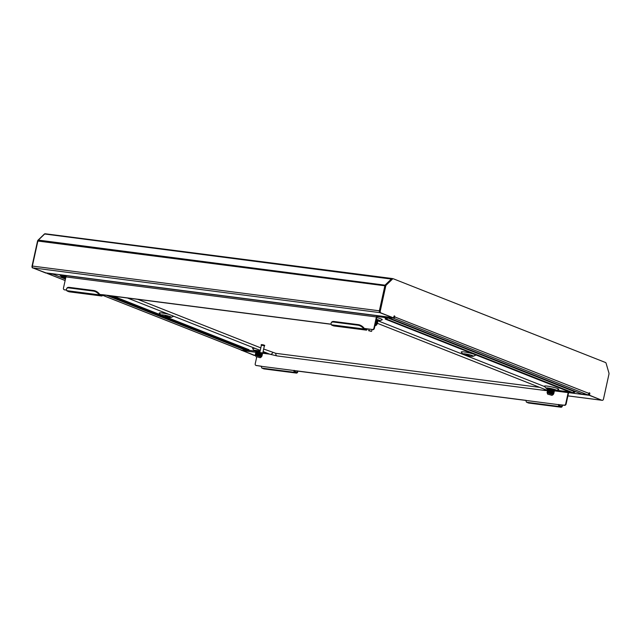 <?xml version="1.0" encoding="UTF-8"?>
<svg xmlns="http://www.w3.org/2000/svg" width="641" height="641" viewBox="0 0 641 641"><rect width="100%" height="100%" fill="white"/><g stroke="black" fill="none" stroke-linecap="round" stroke-linejoin="round"><path stroke-width="0.96" d="M561.276 386.403L562.942 386.619M255.23 355.555A1.522 0.897 -82.7 0 1 255.102 355.555A1.522 0.897 -82.7 0 1 254.966 355.515L242.442 350.571A1.522 0.897 -82.7 0 1 242.05 350.194M189.207 291.383L189.68 291.567M392.092 278.523L45.351 233.805A1.522 0.897 97.3 0 0 45.223 233.773A1.522 0.897 97.3 0 0 44.654 233.997L38.34 240.095A1.522 0.897 97.3 0 0 37.867 241.04L32.362 266.063A1.522 0.897 97.3 0 0 32.891 267.874L45.423 272.818A1.522 0.897 97.3 0 0 45.551 272.858A1.522 0.897 97.3 0 0 45.687 272.858M392.637 278.675L392.356 278.555A1.522 0.897 97.3 0 0 392.22 278.523A1.522 0.897 97.3 0 0 391.651 278.755L385.345 284.844A1.522 0.897 97.3 0 0 384.864 285.79L379.368 310.813A1.522 0.897 97.3 0 0 379.897 312.632L380.017 312.68M602.316 400.288A1.522 0.897 -82.7 0 1 602.099 400.305A1.522 0.897 -82.7 0 1 601.971 400.264L601.875 400.232M588.959 394.728A1.522 0.897 -82.7 0 1 588.903 393.566M65.446 279.099L53.123 274.236L47.442 273.507A1.522 1.218 -68.5 0 1 47.21 273.451L65.134 280.526M102.576 295.301L241.385 350.074A1.522 1.218 111.5 0 0 241.617 350.138L247.298 350.867L106.542 295.317M33.012 267.922A1.627 0.962 97.3 0 0 33.22 268.058L46.016 272.914M32.619 267.978A1.627 0.962 -82.7 0 1 32.05 266.047L32.354 266.087M44.894 233.829A1.627 0.962 -82.7 0 0 44.349 234.077L38.027 240.191A1.627 0.962 97.3 0 0 37.515 241.2L32.05 266.047M254.293 355.386A1.627 0.962 -82.7 0 1 254.148 355.386A1.627 0.962 -82.7 0 1 254.012 355.346L254.621 355.426A1.627 0.962 97.3 0 0 254.757 355.467A1.627 0.962 97.3 0 0 254.846 355.467M241.312 350.05L254.012 355.346M241.256 350.315L241.913 350.17M241.865 350.395L254.621 355.426M33.22 268.058L45.976 273.09M46.697 273.002A1.522 1.218 -68.5 0 0 47.21 273.451M53.123 274.236A1.522 1.218 -68.5 0 0 54.044 273.947M164.681 316.438L248.964 349.698L249.245 350.715L248.011 350.715A1.522 1.218 111.5 0 1 247.298 350.867M73.394 276.567L72.93 276.383M393.59 317.92L380.225 312.808A1.627 0.962 -82.7 0 1 379.664 310.877L380.273 310.957A1.627 0.962 97.3 0 0 380.834 312.888L393.59 317.92L393.919 316.446A0.761 0.449 97.3 0 1 394.768 316.782A1.522 1.218 -68.5 0 1 393.229 318.104L387.549 317.367L581.724 393.999L587.404 394.728A1.522 1.218 111.5 0 0 588.943 393.414A0.761 0.449 -82.7 0 1 589.8 393.75L589.472 395.225L588.863 395.144L589.191 393.67A0.761 0.449 97.3 0 0 589.135 392.989M601.899 400.216A1.627 0.962 -82.7 0 1 601.763 400.216A1.627 0.962 -82.7 0 1 601.619 400.176L589.472 395.225M602.228 400.256A1.627 0.962 97.3 0 0 602.372 400.296A1.627 0.962 97.3 0 0 603.485 399.047L608.95 374.192A1.627 0.962 -82.7 0 0 608.926 372.974L606.09 363.247A1.627 0.962 97.3 0 0 605.545 362.526L393.318 278.779A1.627 0.962 -82.7 0 0 393.181 278.739L392.572 278.659A1.627 0.962 97.3 0 0 391.963 278.907L385.634 285.021A1.627 0.962 -82.7 0 0 385.121 286.022L379.664 310.877M380.273 310.957L385.73 286.102A1.627 0.962 97.3 0 1 386.243 285.093L392.572 278.987A1.627 0.962 -82.7 0 1 393.181 278.739M394.111 316.021A0.761 0.449 -82.7 0 1 394.159 316.702A0.761 0.609 -68.5 0 1 393.726 317.295M601.619 400.176L588.863 395.144M581.724 393.999A1.522 1.218 111.5 0 1 581.275 393.822M386.803 316.862A1.522 1.218 -68.5 0 0 387.549 317.367M257.073 356.821L260.174 357.726L257.073 356.821M256.24 356.861L255.455 355.627L256.721 355.611L261.4 356.941L260.174 357.726M260.35 355.971C262.329 356.051 261.167 355.723 256.857 354.994C255.43 354.898 255.198 355.09 256.152 355.563M258.059 354.842L260.478 355.418C262.449 355.499 261.288 355.17 256.977 354.441C255.559 354.345 255.318 354.537 256.272 355.01M262.017 355.859L259.124 354.938L255.831 354.465L256.168 354.962M259.236 354.962L260.518 355.234C262.49 355.314 261.328 354.986 257.017 354.257L255.703 354.505M261.448 355.947L262.001 355.955L261.4 356.941M260.639 354.681C262.618 354.761 261.448 354.433 257.137 353.696L255.863 353.904M260.679 354.497C262.658 354.577 261.488 354.249 257.177 353.512L255.863 353.768M260.799 353.944C262.778 354.016 261.608 353.696 257.305 352.959L255.567 353.279M256.015 353.071L256.496 353.487M260.839 353.76C262.818 353.832 261.648 353.512 257.345 352.774L256.023 353.023M262.337 354.385L262.041 353.872L262.538 353.704L259.589 352.814L255.735 352.534L257.001 353.503M260.046 352.622L255.727 352.542M259.901 352.398L256.192 352.286M259.942 351.829L256.48 351.508L255.887 351.757L256.256 352.109M256.344 351.597L256.817 352.013M259.982 351.645L249.325 350.371M257.978 350.763L256.047 351.068M257.45 351.476L258.123 351.709M256.272 350.531L256.753 350.939M257.61 350.731L258.868 351.156M260.478 355.418L262.041 355.771M260.518 355.234L261.496 355.362M255.815 354.537L255.414 354.008L259.26 354.289L262.209 355.178L261.72 355.507M255.975 353.8L255.575 353.271L259.429 353.552L262.369 354.441L261.881 354.609L262.201 355.034L255.398 354.024M261.464 354.04L261.865 354.072M256.817 350.851L258.203 351.356M260.038 351.364L257.394 350.972L256.063 351.06L256.464 351.589M259.877 352.101L257.225 351.709L255.895 351.797L256.208 352.189M259.285 354.777L260.262 354.994M262.001 355.955L256.576 354.665L255.246 354.745L255.655 355.274M257.073 350.859L258.804 351.436M260.062 351.276L256.2 350.907M259.901 352.013L256.039 351.645M262.498 353.648L255.871 352.382M256.312 352.959L256.865 353.183M262.361 354.297L255.711 353.119M548.88 394.455L551.981 395.361L548.88 394.455M548.047 394.495L547.262 393.262L548.528 393.245L553.207 394.568L551.981 395.361M552.157 393.606C554.136 393.686 552.975 393.358 548.664 392.621C547.238 392.532 547.005 392.725 547.959 393.197M549.866 392.476L552.286 393.053C554.257 393.125 553.095 392.805 548.784 392.068C547.366 391.98 547.126 392.172 548.079 392.645M553.824 393.494L550.931 392.572L547.638 392.1L547.975 392.596M551.044 392.596L552.326 392.869C554.297 392.941 553.135 392.621 548.824 391.883L547.51 392.132M553.255 393.582L553.808 393.582L553.207 394.568M552.446 392.308C554.425 392.388 553.255 392.068 548.944 391.33L547.67 391.531M552.486 392.124C554.465 392.204 553.295 391.883 548.984 391.146L547.67 391.395M552.606 391.571C554.585 391.651 553.415 391.322 549.113 390.593L547.366 390.914M552.646 391.387C554.625 391.467 553.455 391.138 549.153 390.409L547.831 390.657M554.144 392.02L553.848 391.507L554.345 391.339L551.396 390.449L547.542 390.169L548.808 391.138M552.766 390.834C554.745 390.914 553.584 390.585 549.273 389.856L547.534 390.177M552.806 390.649C554.785 390.73 553.624 390.401 549.313 389.672L547.67 389.48A2.604 2.075 111.5 0 1 545.828 389.792L546.004 389.848M552.935 390.097C554.906 390.177 553.744 389.848 549.433 389.119L547.847 389.279L548.063 389.744M548.151 389.231L548.624 389.648M552.975 389.912C554.946 389.992 553.784 389.664 549.473 388.935L548.159 389.183M548.223 389.167L547.855 388.702M549.786 388.398L547.855 388.654M549.257 389.103L549.93 389.343M549.417 388.366L550.675 388.783M552.286 393.053L553.848 393.406M552.326 392.869L553.303 392.997M547.622 392.172L547.222 391.643L551.068 391.923L554.016 392.813L553.52 393.141M553.688 392.404L547.206 391.651M547.783 391.435L547.382 390.906L551.236 391.186L554.177 392.076L553.688 392.38M553.271 391.675L553.672 391.707M554.008 390.922L547.678 390.016M547.694 389.391L551.556 389.712L554.505 390.601L554.016 390.906M547.831 388.742L554.665 389.856L554.177 390.032L554.497 390.457L547.847 389.279M545.323 379.664L545.235 380.073M548.287 380.834L548.199 381.243M555.691 383.759L555.603 384.167M560.13 385.505L560.042 385.914M548.624 388.486L550.01 388.991M551.092 392.412L552.069 392.629M553.808 393.582L548.384 392.292L547.053 392.38L547.462 392.909M548.88 388.494L550.611 389.071M554.633 389.8L548.007 388.542M554.473 390.545L554.497 390.457A5.328 0.633 12.4 0 0 556.38 390.473L558.648 389.464A7.355 0.873 -167.6 0 0 555.483 387.853A7.355 0.873 -167.6 0 0 547.462 386.138A7.355 0.873 -167.6 0 0 544.465 386.347L546.108 388.214A5.328 0.633 12.4 0 1 548.271 388.061A5.328 0.633 12.4 0 1 554.088 389.311A5.328 0.633 12.4 0 1 556.38 390.473M548.119 390.585L548.672 390.818M554.169 391.931L547.518 390.754M375.257 324.274L376.684 324.907L375.458 325.7L375.009 325.404M376.732 323.913L375.426 323.521M375.466 323.328L377.004 323.473L375.546 322.96M377.301 323.833L375.506 323.144L376.78 323.328M375.65 322.503L377.493 323.152L375.586 322.776M377.164 322.735L375.706 322.223M375.81 321.766L377.653 322.407L375.754 322.038M376.748 322.014L377.148 322.038M375.971 321.029L377.821 321.67L375.874 321.486M377.365 321.814L375.914 321.301M377.485 321.261L376.035 320.748M376.139 320.292L377.982 320.933L376.075 320.564M377.653 320.524L376.195 320.011M376.299 319.547L378.142 320.196L376.235 319.827M374.945 325.724L375.458 325.7M377.285 323.921L375.49 323.24M378.11 320.139L376.315 319.458M377.95 320.877L376.155 320.196M377.781 321.614L375.995 320.933M377.621 322.359L375.834 321.67M377.461 323.096L375.666 322.407M169.112 317.303A5.328 0.633 -167.6 0 0 171.235 317.351A5.328 0.633 -167.6 0 0 168.944 316.189A5.328 0.633 -167.6 0 0 163.135 314.947A5.328 0.633 -167.6 0 0 160.963 315.092A5.328 0.633 -167.6 0 0 169.112 317.303M171.235 317.351L173.511 316.342A7.355 0.873 -167.6 0 0 173.631 316.229M168.719 314.29A7.355 0.873 -167.6 0 0 162.317 313.016A7.355 0.873 -167.6 0 0 159.321 313.225L160.963 315.092M165.082 315.717L167.926 316.526L165.082 315.717M465.086 353.888A5.328 0.633 12.4 0 1 470.895 355.13A5.328 0.633 12.4 0 1 473.186 356.292A5.328 0.633 12.4 0 1 471.063 356.244A5.328 0.633 12.4 0 1 462.914 354.032A5.328 0.633 12.4 0 1 465.086 353.888M473.186 356.292L475.462 355.282A7.355 0.873 -167.6 0 0 472.297 353.68A7.355 0.873 -167.6 0 0 464.268 351.957A7.355 0.873 -167.6 0 0 461.272 352.165L462.914 354.032M469.116 355.475L466.263 354.665L469.116 355.475M377.813 320.652A4.567 0.545 -167.6 0 0 379.2 320.564A4.567 0.545 -167.6 0 0 376.331 319.402M262.834 352.838A5.328 0.633 -167.6 0 0 264.573 352.838A5.328 0.633 -167.6 0 0 263.034 351.917M260.102 351.108A5.328 0.633 -167.6 0 0 256.464 350.427A5.328 0.633 -167.6 0 0 254.301 350.579A5.328 0.633 -167.6 0 0 256.304 351.444M260.078 351.196A4.567 0.545 -167.6 0 0 256.897 350.595A4.567 0.545 -167.6 0 0 254.998 350.627A4.567 0.545 -167.6 0 0 256.088 351.244M547.895 388.879A4.567 0.545 12.4 0 1 546.805 388.262A4.567 0.545 12.4 0 1 548.704 388.23A4.567 0.545 12.4 0 1 553.375 389.207A4.567 0.545 12.4 0 1 555.723 390.225A4.567 0.545 12.4 0 1 554.337 390.313M560.971 406.386L561.372 406.434A5.072 1.498 -5.8 0 0 562.205 405.481L562.277 406.21A5.072 1.498 174.2 0 1 561.444 407.163L561.372 406.434L561.212 407.227A1.522 0.897 -82.7 0 1 561.107 407.227A1.522 0.897 -82.7 0 1 560.979 407.187L559.16 406.474A1.522 0.897 -82.7 0 1 558.632 404.663L564.152 405.168A1.522 1.218 -68.5 0 0 565.699 403.846L568.166 392.629A0.761 0.449 97.3 0 0 567.902 391.723L569.705 391.955M568.607 391.811A1.522 0.897 97.3 0 1 568.591 392.797L566.123 404.014A1.522 1.218 111.5 0 1 564.585 405.336L559.056 404.832A0.761 0.449 -82.7 0 0 559.329 405.737L561.139 406.45A0.761 0.449 -82.7 0 0 561.252 406.474M296.358 372.261L296.751 372.309A5.072 1.498 -5.8 0 0 297.592 371.355L297.664 372.084A5.072 1.498 174.2 0 1 296.823 373.03L296.639 372.341L296.591 373.102A1.522 0.897 -82.7 0 1 296.495 373.094A1.522 0.897 -82.7 0 1 296.358 373.062L294.548 372.349A1.522 0.897 -82.7 0 1 294.019 370.538L526.165 400.473A1.522 0.897 97.3 0 0 526.694 402.284L528.505 403.005A1.522 0.897 97.3 0 0 528.641 403.037A1.522 0.897 97.3 0 0 528.737 403.037L528.985 402.973M264.372 368.847L264.124 368.912A1.522 0.897 97.3 0 1 264.02 368.912A1.522 0.897 97.3 0 1 263.892 368.879L262.081 368.158A1.522 0.897 97.3 0 1 261.552 366.348L256.112 365.442L261.568 366.259M333.825 325.94A1.522 0.897 97.3 0 1 333.697 325.908L331.766 325.147L364.24 329.338L366.163 330.099A1.522 0.897 -82.7 0 0 366.291 330.131L333.825 325.94A1.522 0.897 97.3 0 0 333.961 325.94M366.323 329.354L364.4 328.601A0.761 0.449 -82.7 0 1 364.296 328.529L364.024 329.194L364.2 328.416L366.916 328.785A0.761 0.449 -82.7 0 1 366.323 329.354M331.189 324.29L102.728 294.828A1.522 0.897 -82.7 0 1 101.679 296.006A1.522 0.897 -82.7 0 1 101.55 295.966L99.619 295.213A1.522 0.897 -82.7 0 1 99.411 295.068L99.676 294.403A0.761 0.449 -82.7 0 0 99.788 294.467L101.711 295.229A0.761 0.449 -82.7 0 0 102.304 294.66L331.149 324.17M296.639 372.341A0.761 0.449 -82.7 0 1 296.527 372.325L294.708 371.612A0.761 0.449 -82.7 0 1 294.443 370.706L526.181 400.385M256.544 365.61A1.522 1.218 111.5 0 1 256.104 365.442A1.522 1.218 -68.5 0 1 255.879 365.386L256.304 365.554M294.059 370.338L294.491 370.506M372.397 329.49L366.916 328.785L372.397 329.49A1.522 1.218 -68.5 0 0 373.935 328.176L374.368 328.344A1.522 1.218 111.5 0 1 372.822 329.658M377.293 316.534L377.581 315.813A1.522 0.897 97.3 0 0 377.453 315.781A1.522 0.897 97.3 0 0 376.403 316.958L373.935 328.176M377.453 315.781L66.976 275.742A1.522 0.897 -82.7 0 0 65.927 276.912L63.459 288.13A1.522 1.218 -68.5 0 0 64.356 289.764L66.536 290.044M377.629 320.484L377.974 320.796A5.328 0.633 -167.6 0 0 379.857 320.812L382.124 319.803A7.355 0.873 -167.6 0 0 376.732 317.591M255.31 348.464A7.355 0.873 -167.6 0 0 252.658 348.712L254.301 350.579M573.198 392.404L574.416 392.468L573.455 392.028M385.377 317.808L386.659 318.313L386.819 317.575L385.545 317.071L385.377 317.808L383.31 317.311L383.47 316.574L377.589 315.813M374.368 328.344L376.828 317.127A0.761 0.449 97.3 0 1 377.421 316.558L383.31 317.311M66.103 276.407L60.43 275.766L65.815 277.425M60.43 275.766L60.591 275.029L61.224 275.021L66.84 275.742M383.47 316.574L385.545 317.071M573.254 391.146L574.576 391.731L574.416 392.468M386.467 318.337L386.307 319.074L385.249 319.098L385.409 318.353L386.667 318.313M386.307 319.074L386.491 319.098A0.785 0.625 -68.5 0 0 386.819 317.575M387.052 317.664L573.03 391.058A0.785 0.625 111.5 0 1 572.693 392.58L569.056 391.739L385.249 319.098M113.425 296.206L160.795 314.899M65.606 277.337L65.654 278.162M110.404 295.822L248.796 350.435L248.964 349.698M61.4 276.215A0.785 0.625 -68.5 0 0 61.808 277.224L62.153 276.511M65.446 278.074L61.993 277.249M249.245 350.715L248.796 350.435M108.193 295.533L248.011 350.715A0.785 0.625 111.5 0 1 247.779 350.619M66.976 275.742A1.522 0.897 -82.7 0 1 67.105 275.774L377.317 315.781M64.781 289.932A1.522 1.218 111.5 0 1 64.34 289.764L66.568 290.165M102.728 294.828L99.676 294.403M558.68 404.463L559.104 404.631M256.696 357.101L255.222 363.808A1.522 1.218 -68.5 0 0 255.879 365.386M66.656 288.634L67.009 288.073A5.072 2.548 32.5 0 1 69.364 287.376L69.004 287.929A5.072 2.548 -147.5 0 0 66.656 288.634A5.072 2.548 -147.5 0 0 66.776 290.653L66.944 290.886A1.522 0.897 97.3 0 0 67.153 291.022L69.084 291.783A1.522 0.897 97.3 0 0 69.212 291.815A1.522 0.897 97.3 0 0 69.348 291.815M367.341 328.953A1.522 0.897 -82.7 0 1 366.291 330.131M548.111 389.079A5.328 0.633 12.4 0 1 546.108 388.214M262.866 352.71A4.567 0.545 -167.6 0 0 263.916 352.59A4.567 0.545 -167.6 0 0 263.01 352.045M379.857 320.812A5.328 0.633 -167.6 0 0 376.347 319.314M331.269 322.76L331.621 322.207A5.072 2.548 32.5 0 1 333.977 321.502L333.624 322.054A5.072 2.548 -147.5 0 0 331.269 322.76A5.072 2.548 -147.5 0 0 331.389 324.779L331.557 325.011A1.522 0.897 97.3 0 0 331.766 325.147M364.296 328.529L364.2 328.416A5.072 2.548 32.5 0 0 358.327 324.642L333.977 321.502M99.411 295.068L99.587 294.283A5.072 2.548 32.5 0 0 93.714 290.517L69.364 287.376M333.624 322.054L357.974 325.195L358.327 324.642M331.389 324.779L363.848 328.969A5.072 2.548 -147.5 0 0 357.974 325.195M69.004 287.929L93.354 291.07L93.714 290.517M66.776 290.653L99.235 294.844A5.072 2.548 -147.5 0 0 93.354 291.07M297.592 371.355A5.072 1.498 -5.8 0 0 297.192 370.851M562.205 405.481A5.072 1.498 -5.8 0 0 561.812 404.976M539.682 387.364L275.822 353.335L263.675 349.025M260.807 347.895L137.791 299.347M377.998 320.829L544.698 386.611M369.4 330.836L371.339 331.405L369.4 330.836M368.879 330.868L369.312 330.54L371.339 331.405M261.304 352.718L260.038 352.606L261.304 352.718M260.038 352.606L262.81 352.943L264.38 345.811L261.408 345.154L259.837 352.286M264.356 345.916L264.733 345.371L263.05 344.786L261.264 344.61L261.384 345.259M264.629 345.86L261.159 345.098M385.457 285.229L38.34 240.095M391.755 279.107L44.654 233.997M242.442 350.571L256.055 352.326M568.623 392.637L589.255 395.297M574.496 391.651L576.275 391.883M567.918 395.874L601.971 400.264M45.423 272.818L392.236 317.543M32.891 267.874L379.897 312.632M32.362 266.063L379.368 310.813M37.867 241.04L384.864 285.79M491.567 358.896L493.233 359.112M489.42 358.047L491.086 358.263M454.269 344.177L455.935 344.393M453.131 343.728L454.798 343.945M241.617 350.138L102.584 295.269M65.142 280.494L47.442 273.507M58.844 274.564L60.542 275.237M393.229 318.104L587.404 394.728M394.159 316.702L588.943 393.414M385.73 286.102L385.121 286.022M380.834 312.888L380.225 312.808M589.8 393.75L589.191 393.67M386.243 285.093L385.634 285.021M392.572 278.987L391.963 278.907M528.505 403.005L560.979 407.187M559.16 406.474L526.694 402.284M263.892 368.879L296.358 373.062M294.548 372.349L262.081 368.158M65.927 276.912L376.403 316.958M264.981 352.654L266.416 352.846M556.789 390.289L567.902 391.723M61.224 275.021L61.063 275.758M574.144 392.3L574.304 391.563M386.491 319.098L572.693 392.58M61.688 277.2L65.534 278.715L61.808 277.224M262.225 353.175L269.701 354.136M554.032 390.81L568.166 392.629M564.585 405.336L564.152 405.168M565.699 403.846L566.123 404.014M558.632 404.663L526.165 400.473M294.019 370.538L261.552 366.348M69.084 291.783L101.55 295.966M333.697 325.908L366.163 330.099M67.153 291.022L99.619 295.213M277.265 355.923A2.604 1.538 -82.7 0 1 277.032 355.923L545.299 390.521A2.604 1.538 -82.7 0 1 545.082 390.465A2.604 1.538 -82.7 0 1 544.161 389.135M272.713 352.598A2.604 2.075 -68.5 0 1 270.254 354.305A2.604 2.075 -68.5 0 1 269.853 354.201L277.032 355.923A2.604 1.538 -82.7 0 1 276.808 355.867A2.604 1.538 -82.7 0 1 275.822 353.335M567.91 395.89L602.099 400.305M45.551 272.858L392.3 317.575M45.223 233.773L392.22 278.523M254.148 355.386L254.757 355.467M602.372 400.296L601.763 400.216M581.483 393.935L387.308 317.311M255.455 355.627L255.567 355.122M255.551 353.864L255.991 353.728M547.262 393.262L547.374 392.757M547.358 391.491L547.799 391.355M376.684 324.907L376.876 324.025M377.485 323.008L377.204 322.551M264.573 352.838L265.43 352.454M573.15 391.09L386.948 317.607M108.129 295.525L247.891 350.683M64.549 289.876L64.124 289.708M101.679 296.006L69.212 291.815M264.02 368.912L296.495 373.094M528.641 403.037L561.107 407.227M269.853 354.201L263.122 351.54M260.254 350.411L127.503 298.025M545.299 390.521L547.831 390.593M377.22 323.248L545.828 389.792M368.984 329.17L368.679 330.548M372.012 329.554L371.652 331.205"/></g></svg>
